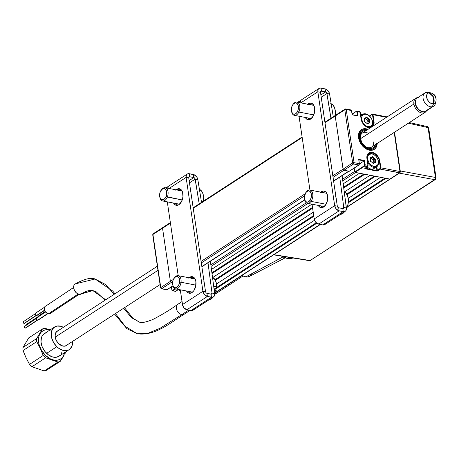 <?xml version="1.0" encoding="UTF-8"?>
<svg xmlns="http://www.w3.org/2000/svg" width="459" height="459" viewBox="0 0 459 459"><rect width="100%" height="100%" fill="white"/><g stroke="black" fill="none" stroke-linecap="round" stroke-linejoin="round"><path stroke-width="0.69" d="M217.227 291.281A1.01 0.694 57 0 0 217.641 291.213A1.01 0.694 -123 0 1 217.227 291.281L216.04 291.052L217.227 291.281L215.678 292.285L320.135 224.405L217.227 291.281M385.927 178.322L348.278 202.786L385.927 178.322L389.886 179.085L347.423 206.676L389.886 179.085A1.01 0.694 57 0 0 390.299 179.016A1.01 0.694 -123 0 1 389.886 179.085L355.059 172.366L364.675 166.118L364.366 165.762L354.75 172.01L354.176 168.114L354.658 171.396L342.586 179.245L354.658 171.396M214.175 289.927L316.79 223.246L214.175 289.927M384.935 178.126L348.358 201.897L384.935 178.126M316.234 222.77L214.072 289.159L316.234 222.77M380.654 177.3L348.232 198.368L380.654 177.3L375.376 176.285L347.107 194.65L375.376 176.285M314.553 220.251L216.487 283.978L314.553 220.251M215.363 280.265L313.813 216.287L215.363 280.265M374.383 176.095L346.763 194.042L374.383 176.095M313.704 215.523L215.019 279.651L212.5 277.339A11.704 7.057 -79.1 0 1 216.648 286.496L216.246 282.721L215.019 279.651L313.704 215.523M370.097 175.263L344.543 191.873L370.097 175.263L364.819 174.248L343.745 187.943L364.819 174.248M313.216 212.23L212.798 277.483L313.216 212.23M212.001 273.553L312.619 208.174L212.001 273.553M363.832 174.059L343.642 187.174L363.832 174.059M312.504 207.411L211.897 272.784L312.504 207.411M359.546 173.232L343.2 183.852L359.546 173.232L355.587 172.469L342.793 180.783L355.587 172.469M311.936 204.169L211.456 269.462L311.936 204.169M211.048 266.392L307.978 203.406L211.048 266.392M306.319 202.809L210.842 264.854L306.319 202.809M335.569 115.278L335.202 116.029L344.818 109.781L352.667 162.911L343.051 169.159L335.202 116.029A1.01 0.694 -123 0 1 335.443 115.335A1.01 0.694 57 0 0 335.202 116.029L324.978 122.673L335.202 116.029L343.16 169.52L343.975 170.226L353.591 163.978L358.869 164.999L349.253 171.247L343.975 170.226A1.01 0.694 -123 0 1 343.051 169.159A1.01 0.694 57 0 0 343.975 170.226L333.045 177.329L343.975 170.226L348.725 171.144L333.584 180.984L348.725 171.144A1.01 0.694 -123 0 0 349.144 171.075M304.627 199.803L201.84 266.593L304.627 199.803M171.316 282.423L172.727 281.505L171.316 282.423A1.01 0.694 -123 0 1 170.392 281.356A1.01 0.694 57 0 0 171.316 282.423L172.584 282.669L171.316 282.423L161.7 288.671L171.316 282.423M201.3 262.938L304.478 195.895L201.3 262.938M359.093 164.781L349.253 171.247L343.975 170.226L353.591 163.978L358.869 164.999A1.01 0.608 -79.1 0 0 359.345 163.685L354.073 162.664A1.01 0.608 100.9 0 1 353.591 163.978L354.073 162.664L352.667 162.911L353.591 163.978A1.01 0.694 -123 0 1 352.667 162.911L344.818 109.781A1.01 0.694 -123 0 1 345.059 109.087A1.01 0.694 -123 0 1 345.478 109.018L346.075 109.133L345.478 109.018A1.01 0.608 100.9 0 1 345.805 108.944A1.01 0.608 100.9 0 1 346.224 109.535A1.01 0.407 171.6 0 0 344.818 109.781L335.202 116.029L343.051 169.159L332.821 175.808L352.667 162.911A1.01 0.407 -8.4 0 1 354.073 162.664L346.224 109.535L351.502 110.55L352.133 114.825L357.94 115.949L357.309 111.669L360.074 112.208A1.01 0.608 -79.1 0 0 359.655 111.612L356.884 111.078A1.01 0.608 100.9 0 1 357.309 111.669A1.01 0.608 -79.1 0 0 356.89 111.078A1.01 0.608 -79.1 0 0 356.557 111.153A1.01 0.608 100.9 0 1 356.884 111.078L356.339 111.411L356.838 111.755L357.418 115.674L356.838 111.755L357.309 111.669L356.838 111.755A0.671 0.407 100.9 0 0 356.339 111.411L352.122 113.97M305.143 193.796L201.076 261.418L305.143 193.796M173.009 285.842L167.116 289.669L161.373 288.751L166.651 289.767A1.01 0.608 -79.1 0 0 166.978 289.692L172.991 285.785L166.978 289.692L161.7 288.671L160.776 287.604L173.399 279.405L170.392 281.356L162.543 228.226L170.432 223.097L162.543 228.226L170.392 281.356L160.776 287.604A1.01 0.694 57 0 0 161.7 288.671A1.01 0.608 100.9 0 1 161.373 288.751A1.01 0.608 100.9 0 1 160.954 288.154A1.01 0.407 -8.4 0 1 160.57 287.902A1.01 0.407 -8.4 0 1 160.776 287.604L160.954 288.154M193.233 208.283L302.177 137.488L193.233 208.283M153.105 235.025L152.927 234.474L153.587 233.711L153.168 233.78A1.01 0.694 57 0 0 152.927 234.474L160.776 287.604L152.927 234.474A1.01 0.407 171.6 0 0 152.721 234.773L153.168 233.78L162.784 227.532A1.01 0.694 57 0 0 162.543 228.226A1.01 0.694 -123 0 1 162.784 227.532A1.01 0.694 -123 0 1 163.203 227.463M345.059 109.087L335.443 115.335A1.01 0.694 -123 0 1 335.862 115.266M178.66 289.457L175.556 291.345L172.785 290.811A1.01 0.608 100.9 0 1 172.458 290.886A1.01 0.608 100.9 0 1 172.039 290.317L171.488 286.823L172.027 290.289M178.408 289.52L175.556 291.345A1.01 0.608 100.9 0 1 175.218 291.419A1.01 0.608 -79.1 0 0 175.556 291.345L175.768 291.207M178.35 289.595L175.556 291.345L172.785 290.811L175.705 288.912L172.785 290.811L172.039 290.323M175.114 288.74L172.475 290.455L175.114 288.74M152.927 234.474L162.543 228.226L152.927 234.474M361.635 121.067A7.918 5.462 -123 0 1 361.635 121.061A7.918 5.462 -123 0 1 361.13 119.11L361.067 118.921A8.256 5.692 57 0 0 368.64 127.654L368.388 127.482A7.918 5.462 -123 0 1 364.32 125.192A7.918 5.462 -123 0 1 364.32 125.192M373.144 126.007A8.256 5.692 57 0 0 373.999 121.417L373.006 114.698L386.535 117.309L373.006 114.698A1.01 0.608 -79.1 0 0 372.588 114.107A1.01 0.608 -79.1 0 0 372.255 114.182A1.01 0.608 100.9 0 1 372.582 114.107A1.01 0.608 100.9 0 1 373.006 114.698L373.999 121.417L372.639 122.077L373.528 121.497A7.918 5.462 -123 0 1 371.641 126.942L368.64 127.654L366.081 126.604L363.746 124.578L361.411 120.407L360.074 112.208L357.309 111.669L357.94 115.949L352.133 114.825L351.502 110.55A0.671 0.407 -79.1 0 0 351.496 110.527M377.189 143.34L376.38 146.926L374.269 149.387L371.176 150.34L369.403 150.196A11.791 8.13 -123 0 1 359.443 140.896A11.791 8.13 -123 0 1 361.399 129.622A11.791 8.13 -123 0 1 366.248 128.824L368.078 129.375M365.054 168.269L376.937 170.599L376.397 166.956L376.937 170.599L377.401 170.518L376.833 166.663L377.401 170.518L380.85 167.828A1.01 0.608 100.9 0 1 380.373 169.147L399.502 172.836L390.408 178.924M375.055 160.644A7.579 5.227 57 0 1 375.582 162.044L375.014 160.552M374.544 159.669L374.292 159.262A7.579 5.227 57 0 1 374.544 159.669M373.769 158.533L372.042 156.777A7.579 5.227 57 0 1 373.769 158.533M373.477 162.813L373.528 163.697M352.145 114.704L351.628 110.636L352.145 114.704M352.145 114.13L356.339 111.411L352.145 114.13M356.339 111.296L352.133 114.033M357.659 115.731L352.214 114.721M350.751 110.034A1.01 0.608 100.9 0 1 351.089 109.959A1.01 0.608 100.9 0 1 351.502 110.55A1.01 0.608 -79.1 0 0 351.078 109.959L351.628 110.636L352.225 114.681M345.478 109.018L344.829 109.437L345.478 109.018M359.087 164.741L359.408 163.869L358.823 159.898L364.096 160.914L359.414 163.955L364.096 160.914L364.681 164.884L365.152 164.804L364.521 160.53L364.096 160.914L364.515 165.613L354.75 172.01L355.059 172.366L364.675 166.118L367.447 166.651A1.01 0.608 -79.1 0 0 367.923 165.338L365.152 164.804A1.01 0.608 100.9 0 1 364.675 166.118L367.447 166.651L364.733 168.688L376.776 171.035L377.711 170.874L380.373 169.147L399.915 172.768A1.01 0.694 -123 0 1 399.502 172.836A1.01 0.608 -79.1 0 0 399.978 171.523A1.01 0.407 -8.4 0 1 400.368 171.769A1.01 0.407 -8.4 0 1 400.156 172.073A1.01 0.694 -123 0 1 399.915 172.768L347.337 206.934M399.978 171.523L380.85 167.828L399.978 171.523L400.156 172.073L394.206 132.41L399.978 171.523L399.502 172.836L389.886 179.085L355.059 172.366L354.176 168.114M367.665 166.433L365.003 168.241M367.665 166.399L367.98 165.521L366.93 158.619L367.957 165.343M363.872 160.403A7.918 5.462 57 0 0 363.924 160.799L364.377 160.501L363.935 160.885M364.607 165.447L364.704 166.095M379.392 161.195L378.497 161.775L379.392 161.195L380.385 167.914L379.392 161.195L379.857 161.115L379.392 161.195A7.918 5.462 -123 0 0 375.187 154.241A7.918 5.462 -123 0 0 368.875 153.358A7.918 5.462 -123 0 0 366.988 158.803A7.918 5.462 -123 0 1 369.415 153.071A7.918 5.462 -123 0 1 379.392 161.195M351.502 110.55L346.224 109.535L354.073 162.664L359.345 163.685L358.714 159.411L364.521 160.53L365.152 164.804L367.923 165.338L366.93 158.619L366.999 155.853L367.407 154.672L368.887 152.95L371.05 152.285L374.848 153.432L378.159 156.748L379.518 159.629L380.85 167.828L379.857 161.115A8.256 5.692 57 0 0 372.289 152.382A8.256 5.692 57 0 0 366.93 158.619L366.988 158.803M368.583 127.516A7.918 5.462 -123 0 0 371.687 126.913A7.918 5.462 -123 0 0 373.528 121.497L372.473 114.566L372.037 114.434L369.558 116.047L372.037 114.434A0.671 0.407 100.9 0 1 372.536 114.784L373.006 114.698L372.536 114.784L373.528 121.497L373.999 121.417L374.091 122.851L372.886 126.34M371.027 127.562L368.64 127.654A8.256 5.692 57 0 0 370.591 127.671M377.189 143.472A11.791 8.13 -123 0 1 374.251 149.399A11.791 8.13 -123 0 1 369.403 150.196L365.748 148.699L362.409 145.807L359.896 141.951L358.588 137.729L358.691 133.776L360.177 130.695L362.834 128.956L366.248 128.824A11.791 8.13 -123 0 1 368.009 129.346M367.447 168.264L367.326 169.216M377.321 171.023L371.354 169.87L371.297 169.514M361.921 114.773L360.533 114.509M361.101 118.933L360.068 112.174M360.137 112.392L361.13 119.11M368.388 127.482L368.497 127.453C364.675 126.305 362.243 123.488 361.199 119.007L360.206 112.289M372.042 114.32L369.449 115.943M369.891 122.886L369.696 121.572L369.891 122.886M360.55 114.635L361.778 114.87M367.665 124.005L367.619 123.115M364.171 118.525L365.496 118.256L364.337 119.013L365.611 118.198L364.383 118.996M374.137 149.468A11.791 8.13 57 0 0 376.965 143.615M376.357 143.552L376.064 145.205L374.578 147.832L372.106 149.238L369.002 149.227L365.731 147.787L362.765 145.142L360.539 141.67L359.38 137.884L358.611 137.878L359.38 137.884A10.781 7.436 -123 0 1 367.125 129.92L364.544 129.622L363.092 129.914L360.757 131.538L359.46 134.332L359.38 137.884A10.781 7.436 -123 0 0 367.946 148.911A10.781 7.436 -123 0 0 376.305 144.046M367.785 129.49A11.791 8.13 57 0 0 361.29 129.696M366.253 130.608L364.83 130.551L362.369 131.406L360.694 133.449L360.063 136.369L360.172 138.033L362.122 143.093L365.909 147L367.384 147.809L370.315 148.487L372.892 147.855L373.919 147.075L375.278 144.711A9.771 6.736 -123 0 1 364.067 145.503A9.771 6.736 -123 0 1 360.82 140.506A9.771 6.736 -123 0 1 366.098 130.585M368.543 133.506A8.423 5.806 57 0 0 361.847 133.426A8.423 5.806 57 0 0 360.9 140.712M363.918 145.354A8.423 5.806 57 0 0 370.729 147.528A8.423 5.806 57 0 0 373.672 141.923M178.362 289.583A7.579 5.227 57 0 0 180.473 291.086A7.579 5.227 -123 0 1 178.362 289.583M372.61 121.876A7.579 5.227 -123 0 1 370.803 127.086A7.579 5.227 -123 0 1 369.793 127.539A7.579 5.227 57 0 0 372.61 121.876L372.49 121.509A6.908 4.762 -123 0 1 368.009 126.724A6.908 4.762 -123 0 1 361.675 119.42L361.279 119.489L361.675 119.42L362.071 116.116L363.31 114.681L365.123 114.119L368.302 115.077L371.067 117.854L372.209 120.264L372.57 122.708L372.094 124.808L370.855 126.248L369.047 126.804L365.869 125.846L363.098 123.075L361.675 119.42A6.908 4.762 -123 0 1 363.907 114.371A6.908 4.762 -123 0 1 369.736 116.225A6.908 4.762 -123 0 1 372.037 119.759A6.908 4.762 -123 0 1 372.49 121.509L372.61 121.876A7.579 5.227 57 0 0 372.111 119.954A7.579 5.227 57 0 0 372.071 119.856A7.579 5.227 -123 0 1 372.61 121.876M368.87 119.277L369.587 119.529A0.671 0.465 57 0 0 369.093 118.858L367.642 120.074L366.534 119.57L367.762 118.772L368.87 119.277M367.125 123.66L368.147 122.995L367.349 123.884M364.675 120.051L364.698 121.721L366.11 122.542M364.612 121.52L364.658 120.247M365.003 118.227L366.23 117.429L365.003 118.227M365.525 118.256L366.603 117.493L367.625 118.669L366.397 119.466L367.894 120.487L369.593 119.684A0.671 0.465 57 0 0 369.587 119.529L369.116 119.615L369.007 121.004L369.478 120.998L369.593 119.684L369.122 119.69L369.007 121.004L367.779 121.801L367.894 120.487L367.802 121.968L369.03 121.17L369.518 122.444L368.893 122.857M368.193 122.978L367.802 121.968L368.193 122.978M368.979 123.058L368.129 123.018M365.416 118.33L366.397 119.466L365.416 118.33M365.703 118.083L366.603 117.493L365.703 118.083M366.603 117.493L366.965 117.183A0.671 0.465 57 0 0 366.213 117.045L366.603 117.493M364.865 121.928L367.802 123.987L368.577 123.11L369.988 122.737L369.593 119.684A0.671 0.465 57 0 0 369.587 119.529L366.362 116.942L365.594 117.82L364.176 118.187L364.687 119.925M369.661 116.15A7.579 5.227 57 0 0 369.587 116.075A7.579 5.227 57 0 0 360.866 116.775A7.579 5.227 -123 0 1 362.541 114.371A7.579 5.227 -123 0 1 369.661 116.15M369.868 122.903A7.579 5.227 57 0 0 369.197 120.952M368.68 119.971A7.579 5.227 57 0 0 368.428 119.564M367.911 118.841A7.579 5.227 57 0 0 366.643 117.47M378.474 161.568L378.354 161.201A6.908 4.762 -123 0 1 373.867 166.416A6.908 4.762 -123 0 1 367.539 159.118L367.131 159.187L367.539 159.118L367.934 155.813L369.174 154.373L372.019 153.897L374.16 154.775L376.116 156.467L377.591 158.728L378.354 161.201L377.958 164.506L375.869 166.342L373.867 166.416L371.727 165.544L368.961 162.767L367.539 159.118A6.908 4.762 -123 0 1 369.765 154.063A6.908 4.762 -123 0 1 375.6 155.922A6.908 4.762 -123 0 1 377.895 159.457A6.908 4.762 -123 0 1 378.354 161.201L378.474 161.568A7.579 5.227 -123 0 1 376.667 166.778A7.579 5.227 -123 0 1 367.59 162.302A7.579 5.227 57 0 0 374.814 167.38A7.579 5.227 57 0 0 378.474 161.568A7.579 5.227 57 0 0 377.969 159.652A7.579 5.227 57 0 0 377.935 159.554A7.579 5.227 -123 0 1 378.474 161.568M367.143 166.915A7.579 5.227 57 0 0 374.045 168.482L376.667 166.778M370.206 158.722L372.467 157.19L373.488 158.361L372.398 159.267L373.506 159.772L372.398 159.267L373.626 158.47L374.733 158.975L373.506 159.772L374.051 162.675L373.666 161.666L374.894 160.868L375.405 162.228L375.875 162.147A0.671 0.465 57 0 0 375.829 161.97L374.756 162.549M370.551 159.623L370.562 161.419L371.979 162.096L370.746 161.608L372.042 162.268L373.259 163.611L374.435 162.807L375.571 162.664A0.671 0.465 57 0 0 375.875 162.147L375.255 162.486L375.714 162.612L375.875 162.147A0.671 0.465 57 0 0 375.829 161.97L375.342 160.696L375.451 159.382L374.98 159.382L374.871 160.702L373.643 161.499L373.752 160.18L374.98 159.382L374.871 160.702L375.342 160.696L375.428 159.141L372.633 156.708L372.226 156.634L371.451 157.512L370.149 157.73L370.551 159.623M372.989 163.352L374.01 162.693L373.213 163.576M370.029 158.229L371.36 157.953L370.201 158.705M372.467 157.19L371.566 157.776L372.467 157.19M372.26 159.158L371.268 158.022L372.26 159.158M374.842 162.756L375.255 162.486L373.993 162.716M367.579 154.803A7.579 5.227 -123 0 1 368.405 154.069A7.579 5.227 -123 0 1 375.525 155.848A7.579 5.227 57 0 0 375.451 155.773A7.579 5.227 57 0 0 367.579 154.803M66.044 351.732A18.532 12.777 57 0 0 66.044 351.68A18.532 12.777 -123 0 1 66.044 351.732L64.794 354.009L66.044 351.732M64.122 355.18L63.417 356.373L64.122 355.18M62.676 357.584L61.902 358.818L62.676 357.584M60.255 361.348L61.902 358.818L60.255 361.348A18.532 12.777 -123 0 1 57.909 362.048A18.532 12.777 57 0 0 60.255 361.348L46.548 370.252A18.532 12.777 -123 0 1 44.202 370.952L31.941 366.73A18.532 12.777 -123 0 1 30.696 365.605A18.532 12.777 -123 0 1 29.508 364.383L26.002 357.641L23.036 350.544A18.532 12.777 -123 0 1 22.95 347.497L28.739 337.881L42.446 328.971A18.532 12.777 -123 0 1 44.793 328.271A18.532 12.777 57 0 0 42.446 328.971L36.657 338.587L22.95 347.497L28.739 337.881L42.446 328.971L39.818 333.613L36.657 338.587L22.95 347.497A18.532 12.777 57 0 0 23.036 350.544L36.743 341.634A18.532 12.777 -123 0 1 36.657 338.587A18.532 12.777 57 0 0 36.743 341.634L40.254 348.381L43.215 355.478L29.508 364.383L26.002 357.641L23.036 350.544L36.743 341.634L40.254 348.381L43.215 355.478L29.508 364.383A18.532 12.777 57 0 0 30.696 365.605A18.532 12.777 57 0 0 31.941 366.73L45.648 357.825L52.051 359.758L57.909 362.048L44.202 370.952L31.941 366.73L45.648 357.825A18.532 12.777 -123 0 1 44.403 356.7A18.532 12.777 57 0 0 45.648 357.825L57.909 362.048L44.202 370.952A18.532 12.777 57 0 0 46.548 370.252L60.255 361.348M50.37 330.096L47.828 329.682L45.43 329.855L43.272 330.606L41.442 331.909L40.002 333.716L39.004 335.954L38.499 338.541L38.998 344.342L41.43 350.234L45.418 355.329L44.403 356.7A18.532 12.777 -123 0 1 43.215 355.478A18.532 12.777 57 0 0 44.403 356.7L45.418 355.329L50.352 358.84L52.946 359.827L55.487 360.24L57.886 360.068L60.037 359.317L61.873 358.009L63.313 356.201L64.65 352.592A16.644 11.475 -123 0 1 45.418 355.329A16.644 11.475 -123 0 1 38.654 337.417A16.644 11.475 -123 0 1 49.962 329.992M72.539 341.221L72.132 345.604L70.158 348.88L68.672 349.936L64.989 350.687L62.929 350.349L58.769 348.324L56.83 346.706L46.606 353.355A13.477 9.295 57 0 0 58.999 356.259L69.229 349.615A13.477 9.295 -123 0 1 56.83 346.706L53.605 342.586L51.637 337.813L51.23 333.114L51.643 331.025L53.611 327.749L56.847 326.079L60.846 326.274L63.382 327.296A13.477 9.295 -123 0 0 54.541 327.015L44.316 333.659A13.477 9.295 57 0 0 46.606 353.355L56.83 346.706A13.477 9.295 -123 0 1 54.541 327.015M72.556 341.421A13.477 9.295 -123 0 1 69.229 349.615M55.396 337.635A7.074 4.877 57 0 0 55.814 339.419M58.672 330.514L56.612 331.576L55.866 332.511L55.091 335.001L55.355 337.996L56.606 341.037L58.666 343.665L62.55 345.988L65.098 346.109L67.456 344.738A8.589 5.927 -123 0 1 58.666 343.665L58.666 343.665A8.589 5.927 -123 0 1 58.586 343.584A8.589 5.927 -123 0 1 55.728 339.19A8.589 5.927 -123 0 1 58.276 330.618M50.163 329.86L44.793 328.271L50.163 329.86M58.408 343.412A7.074 4.877 57 0 0 59.871 344.52M61.902 352.254L61.099 354.061M59.928 355.524L56.698 357.194L52.699 356.999L48.545 354.968L44.862 351.416L42.211 346.884L41 342.053L41.413 337.669L42.217 335.856L44.345 333.641M44.873 333.337L46.617 332.729M424.988 92.925L417.415 97.842A7.918 5.462 57 0 0 416.634 106.574A7.918 5.462 57 0 0 424.724 111.663L432.292 106.74A7.918 5.462 -123 0 1 424.202 101.651A7.918 5.462 -123 0 1 424.988 92.925A7.918 5.462 -123 0 1 426.308 92.385A7.918 5.462 57 0 0 423.766 100.733A7.918 5.462 57 0 0 432.292 106.74L433.606 103.648A5.973 4.12 -123 0 1 427.174 99.115A5.973 4.12 -123 0 1 429.085 92.816L426.308 92.385L429.085 92.816C423.565 93.619 428.362 105.122 433.606 103.648L433.394 96.906L429.085 92.816A6.977 4.883 78.1 0 1 433.394 96.906A6.977 4.883 78.1 0 1 433.606 103.648A5.973 4.12 57 0 0 435.993 101.037C436.607 96.751 434.828 94.026 430.674 92.844A5.973 4.12 57 0 0 429.085 92.816A5.973 4.12 -123 0 1 430.525 92.816A5.973 4.12 -123 0 1 435.964 101.181A5.973 4.12 -123 0 1 433.606 103.648L432.292 106.74A7.918 5.462 57 0 0 435.419 103.47L435.964 101.181M427.077 110.131A7.918 5.462 -123 0 1 424.724 111.663A7.918 5.462 -123 0 1 418.688 109.34A7.918 5.462 -123 0 1 416.055 105.289A7.918 5.462 -123 0 1 418.734 97.302M416.055 105.289L416.164 105.581A6.908 4.762 57 0 0 418.465 109.122L418.688 109.34M430.525 92.816L428.213 92.379A7.918 5.462 57 0 0 426.308 92.385A7.918 5.462 -123 0 1 429.475 92.758M424.724 111.663A7.918 5.462 57 0 0 426.044 111.118L433.612 106.201A7.918 5.462 -123 0 1 432.292 106.74L424.724 111.663M435.585 102.168A7.918 5.462 -123 0 1 433.612 106.201M413.909 104.027A8.423 5.806 57 0 0 419.52 112.134A8.423 5.806 57 0 0 426.48 110.837A8.423 5.806 -123 0 1 425.091 112.34A8.423 5.806 -123 0 1 418.39 111.411A8.423 5.806 -123 0 1 413.909 104.027L360.413 138.79L413.909 104.027A8.423 5.806 -123 0 1 415.911 98.215A8.423 5.806 -123 0 1 417.851 97.56A8.423 5.806 57 0 0 413.909 104.027L415.315 103.78L413.909 104.027M422.974 111.692A7.413 5.112 -123 0 1 415.315 103.78A7.413 5.112 -123 0 1 415.647 100.412M157.368 266.226L57.295 331.249A8.423 5.806 57 0 0 55.292 337.061L157.971 270.34L55.292 337.061A8.423 5.806 57 0 0 59.773 344.445A8.423 5.806 57 0 0 66.475 345.375L160.071 284.557M423.238 111.686L419.824 110.665L416.852 107.699L415.315 103.78L415.734 100.228M48.356 313.864L78.219 294.035L48.356 313.864A4.378 3.006 56.4 0 0 50.174 313.56L49.015 313.922L47.679 313.663L45.234 311.558L44.265 308.494L44.557 307.169L45.338 306.256A4.378 3.006 56.4 0 0 44.649 310.433A4.378 3.006 56.4 0 0 48.356 313.864M50.949 312.642L50.605 313.176M73.601 287.483L45.871 306.004M251.486 274.218L249.736 276.255L247.172 277.041L244.188 276.467L242.117 275.308A9.771 6.736 57 0 0 245.703 276.926L282.974 256.908L245.703 276.926A9.771 6.736 57 0 0 249.335 276.49L285.171 257.843M281.493 256.065L287.133 258.371L288.774 257.304L287.133 258.371A18.194 12.548 57 0 0 292.94 257.981L289.864 258.589L287.133 258.371A18.194 12.548 57 0 1 281.631 256.151M182.022 301.574L177.765 304.334A5.898 4.068 57 0 0 176.79 309.974A5.898 4.068 57 0 0 181.77 314.622L188.752 310.089L181.77 314.622A5.898 4.068 -123 0 1 176.944 310.353A5.898 4.068 -123 0 1 177.317 304.701A5.898 4.068 -123 0 1 180.192 303.938M215.541 292.676L242.191 275.36L215.541 292.676M124.498 307.673L132.829 318.185L139.588 322.195L131.383 317.599L123.655 308.219L131.383 317.599L139.588 322.195C141.544 323.073 145.864 322.218 152.549 319.636C161.809 314.863 170.214 309.768 177.765 304.334M114.165 294.299L105.593 284.528L95.053 278.997L105.593 284.528L114.165 294.299M74.587 284.419A5.898 4.045 56.4 0 0 74.266 290.048A5.898 4.045 56.4 0 0 79.103 294.299L92.821 290.576L81.559 293.875C86.08 290.966 89.838 289.864 92.821 290.576L96.321 291.913L105.019 300.243M114.607 314.099L126.845 328.638L137.413 333.785L148.59 333.045L160.099 328.265L181.77 314.622L160.099 328.265L148.59 333.045L137.413 333.785L125.261 326.418L115.473 313.537M45.544 311.988L36.703 317.858A1.348 0.924 56.4 0 0 36.496 319.143A1.348 0.924 56.4 0 0 37.638 320.198L47.552 313.612L37.638 320.198L36.542 319.257L36.399 318.328L36.869 317.777M36.381 318.477L24.637 326.274A1.01 0.694 56.4 0 0 24.482 327.238A1.01 0.694 56.4 0 0 25.337 328.03L37.311 320.078L25.337 328.03L24.407 326.963L24.763 326.217M44.54 307.209L35.469 313.233A1.348 0.924 56.4 0 0 35.263 314.518A1.348 0.924 56.4 0 0 36.404 315.574L44.546 310.164L36.404 315.574A1.348 0.924 56.4 0 0 36.961 315.476L44.626 310.387M45.194 311.5L38.854 315.712A1.348 0.924 56.4 0 0 38.545 316.635L39.021 315.631M38.527 316.331L26.788 324.129A1.01 0.694 56.4 0 0 26.593 324.978M26.668 325.179L26.915 324.071M38.694 317.112L38.545 316.63M25.859 327.869L25.337 328.03A1.01 0.694 56.4 0 0 25.756 327.956L37.5 320.158M38.326 319.986L37.638 320.198A1.348 0.924 56.4 0 0 38.195 320.101L47.811 313.715M75.029 284.058C84.209 278.992 90.882 277.305 95.053 278.997L76.578 283.582M75.035 284.058L73.985 285.28L73.595 287.064L74.329 290.191L76.401 292.905L79.103 294.299A5.898 4.045 56.4 0 0 82 293.508M184.644 313.858A5.898 4.068 -123 0 1 181.77 314.622A5.898 4.068 57 0 0 184.191 314.226C169.801 323.165 154.89 336.166 137.413 333.785M105.731 299.779L92.821 290.576M35.148 313.853L23.403 321.65A1.01 0.694 56.4 0 0 23.248 322.614A1.01 0.694 56.4 0 0 24.103 323.406L36.077 315.453L24.103 323.406L23.174 322.338L23.529 321.593M24.625 323.245L24.103 323.406A1.01 0.694 56.4 0 0 24.522 323.331L36.267 315.534M428.345 128.537A1.693 0.677 -8.4 0 0 428.695 128.032L436.05 177.857A1.693 0.677 -8.4 0 1 435.7 178.362A1.693 1.17 -123 0 1 435.298 179.526A1.693 1.17 -123 0 1 434.621 179.647A1.693 1.056 -79.5 0 0 435.425 177.444A1.693 0.677 -8.4 0 1 436.05 177.857L435.425 177.444L428.069 127.613A1.693 0.677 -8.4 0 1 428.695 128.032A1.693 0.677 171.6 0 0 428.069 127.613L435.425 177.444L435.293 178.723L434.621 179.647L435.298 179.526L310.118 260.551A1.693 1.17 57 0 0 310.789 260.431L309.596 260.683A1.693 1.016 -80.8 0 0 310.118 260.551L273.719 254.768M310.118 260.551L309.332 260.574L310.118 260.551L434.621 179.647L310.118 260.551L273.903 254.676L320.405 224.457L273.489 254.82M434.621 179.647L399.376 173.141L347.325 206.969L399.376 173.141L434.621 179.647M435.425 177.444L400.242 170.949L435.425 177.444M428.069 127.613L408.378 123.201L428.069 127.613A1.693 1.027 -77.4 0 0 427.386 126.627L428.069 127.613M189.062 277.764A8.423 5.078 100.9 0 1 189.653 277.328L192.292 277.833L193.635 277.236A8.423 5.078 -79.1 0 0 192.292 277.833L189.653 277.328A8.423 5.078 100.9 0 1 192.373 276.691A8.423 5.078 100.9 0 1 196.01 283.737A8.423 5.078 100.9 0 1 191.908 292.595A8.423 5.078 100.9 0 1 189.183 293.226A8.423 5.078 100.9 0 1 186.509 291M176.078 189.825A8.423 5.078 100.9 0 1 176.663 189.383L179.303 189.894L180.651 189.297A8.423 5.078 -79.1 0 0 179.303 189.894L176.663 189.383A8.423 5.078 100.9 0 1 179.389 188.747A8.423 5.078 100.9 0 1 183.026 195.798A8.423 5.078 100.9 0 1 178.918 204.651A8.423 5.078 100.9 0 1 176.199 205.288A8.423 5.078 100.9 0 1 173.525 203.056M178.327 190.686L179.303 189.894A8.423 5.078 -79.1 0 0 178.717 190.336M176.164 203.566A8.423 5.078 -79.1 0 0 177.576 205.248M193.813 177.558A1.515 1.044 -123 0 1 195.201 179.136L189.475 182.854L195.201 179.136L197.829 179.589L196.802 177.036L194.111 174.73L188.546 173.657L187.266 174.053L186.388 175.068L186.107 177.403L202.924 291.281L182.464 304.569A4.883 3.368 57 0 0 186.945 309.739L184.048 307.92L182.665 305.453L180.284 289.795L182.464 304.569L202.924 291.281L204.507 294.626L207.405 296.445A4.883 3.368 -123 0 1 202.924 291.281L205.563 291.786L202.924 291.281L186.107 177.403L188.747 177.914L186.107 177.403A4.883 3.368 -123 0 1 187.272 174.047A4.883 3.368 -123 0 1 189.28 173.714L189.728 176.767L188.758 177.398L189.728 176.767L189.28 173.714L193.359 174.5L193.813 177.558L189.728 176.767L193.813 177.558L193.359 174.5A4.883 3.368 -123 0 1 197.829 179.589L195.201 179.136L199.212 203.859L195.023 178.597L193.813 177.558L189.142 180.594L193.813 177.558M212.024 293.054A1.515 1.044 -123 0 1 211.656 294.076A1.515 1.044 -123 0 1 211.031 294.179L211.484 297.231L191.024 310.525L186.945 309.739L207.405 296.445L211.484 297.231L191.024 310.525L186.945 309.739L207.405 296.445L212.207 297.289L213.481 296.91L214.605 295.229L214.669 293.617A4.883 3.368 -123 0 1 213.492 296.898A4.883 3.368 -123 0 1 211.484 297.231L211.031 294.179L206.952 293.393L211.467 294.162L212.024 293.054L207.996 262.795L212.024 293.054L214.669 293.617L210.365 261.257L214.669 293.617L212.024 293.054L210.463 294.07L212.024 293.054M194.146 308.523L193.021 310.198L191.024 310.525A4.883 3.368 57 0 0 193.032 310.192L213.492 296.898M189.705 292.366L189.601 291.591L189.705 292.366M203.871 281.35L204.628 285.487M206.952 293.393L207.405 296.445L206.952 293.393L206.051 292.825L205.563 291.786L188.747 177.914L188.758 177.403L189.728 176.767A1.515 1.044 -123 0 0 189.108 176.87A1.515 1.044 -123 0 0 188.747 177.914L205.563 291.786M187.272 174.047L166.812 187.341A4.883 3.368 57 0 0 166.198 187.92M169.073 188.471L186.107 177.403L169.073 188.471M201.524 202.356L197.829 179.589L201.524 202.356M176.56 203.641L176.681 204.375L176.56 203.641M191.179 194.409L191.73 198.122M165.928 188.362L166.806 187.347L168.82 187.008M191.701 278.274A8.423 5.078 -79.1 0 1 192.292 277.833L191.317 278.63M189.125 291.459L190.6 293.215M176.136 203.521L177.61 205.276M189.148 291.505A8.423 5.078 -79.1 0 0 190.56 293.186M174.5 277.689A6.736 4.062 100.9 0 1 178.195 275.67L167.3 201.857L178.195 275.67A6.736 4.062 100.9 0 1 181.035 282.256L179.624 282.107A5.726 3.454 100.9 0 1 176.508 287.541A5.726 3.454 100.9 0 1 172.854 285.32A5.726 3.454 100.9 0 1 172.63 282.159A5.726 3.454 100.9 0 1 174.271 277.959A5.726 3.454 100.9 0 1 178.155 276.943A5.726 3.454 100.9 0 1 179.624 282.107L181.035 282.256A6.736 4.062 100.9 0 1 175.642 288.9A6.736 4.062 100.9 0 1 172.963 285.653M186.486 290.949L187.152 291.964L188.873 293.152L189.865 293.284L191.908 292.595L193.778 290.742L195.66 286.439L195.895 281.637L194.404 277.953L192.682 276.766L191.696 276.634L188.678 278.12M173.502 203.01L174.168 204.02L175.889 205.213L177.903 205.156L178.918 204.651L181.575 201.518L182.952 196.871L182.59 192.269L180.611 189.269L178.712 188.695L177.685 188.884L175.688 190.181M320.807 192.155A8.423 5.078 100.9 0 1 321.398 191.713L324.037 192.223L325.379 191.627A8.423 5.078 -79.1 0 0 324.037 192.223L321.398 191.713A8.423 5.078 100.9 0 1 324.117 191.076A8.423 5.078 100.9 0 1 327.755 198.127A8.423 5.078 100.9 0 1 323.652 206.98A8.423 5.078 100.9 0 1 320.927 207.617A8.423 5.078 100.9 0 1 318.253 205.385M307.823 104.216A8.423 5.078 100.9 0 1 308.414 103.774L311.047 104.285L312.395 103.688A8.423 5.078 -79.1 0 0 311.047 104.285L308.414 103.774A8.423 5.078 100.9 0 1 311.133 103.137A8.423 5.078 100.9 0 1 314.771 110.183A8.423 5.078 100.9 0 1 310.668 119.042A8.423 5.078 100.9 0 1 307.943 119.679A8.423 5.078 100.9 0 1 305.269 117.447M310.072 105.077L311.047 104.285A8.423 5.078 -79.1 0 0 310.462 104.721M307.909 117.957A8.423 5.078 -79.1 0 0 309.32 119.638M325.557 91.943A1.515 1.044 -123 0 1 326.946 93.527L321.22 97.245L326.946 93.527L329.573 93.98L328.546 91.427L325.856 89.115L320.29 88.048L319.011 88.444L318.133 89.459L317.852 91.794L334.668 205.666L314.208 218.96A4.883 3.368 57 0 0 318.689 224.13L339.149 210.836A4.883 3.368 -123 0 1 334.668 205.666L336.252 209.017L339.149 210.836L338.696 207.784L337.795 207.216L337.308 206.177L334.668 205.666L337.308 206.177L320.491 92.305L317.852 91.794L320.491 92.305L320.698 91.398L321.478 91.157L320.502 91.789L321.478 91.157L321.025 88.105L321.478 91.157L325.557 91.943L321.478 91.157A1.515 1.044 -123 0 0 320.852 91.261A1.515 1.044 -123 0 0 320.491 92.305L337.308 206.177A1.515 1.044 -123 0 0 338.696 207.784L342.781 208.57L343.229 211.622L344.629 211.57L345.725 210.87L346.453 208.845L342.11 175.648L346.413 208.007L343.768 207.445A1.515 1.044 -123 0 1 343.401 208.466A1.515 1.044 -123 0 1 342.781 208.57L338.696 207.784L339.149 210.836L343.229 211.622L342.781 208.57L343.55 208.334L343.768 207.445L346.413 208.007A4.883 3.368 -123 0 1 345.237 211.289A4.883 3.368 -123 0 1 343.229 211.622L322.775 224.916L317.175 223.51L315.218 221.548L314.208 218.96L312.028 204.186L314.208 218.96L334.668 205.666L317.852 91.794A4.883 3.368 -123 0 1 319.016 88.438A4.883 3.368 -123 0 1 321.025 88.105L325.104 88.891L325.557 91.943L325.104 88.891A4.883 3.368 -123 0 1 329.573 93.98L326.946 93.527L330.956 118.25L326.774 92.988L325.557 91.943L320.887 94.979L325.557 91.943M297.679 102.753L298.551 101.737A4.883 3.368 57 0 0 297.943 102.311M300.817 102.862L317.852 91.794L300.817 102.862M333.268 116.747L329.573 93.98L333.268 116.747M308.305 118.032L308.425 118.766L308.305 118.032M322.924 108.8L323.475 112.512M319.016 88.438L298.557 101.732L300.565 101.399M323.446 192.665A8.423 5.078 -79.1 0 1 324.037 192.223L323.061 193.021M320.87 205.85L322.344 207.606M307.886 117.911L309.36 119.667M320.893 205.896A8.423 5.078 -79.1 0 0 322.304 207.577M306.308 191.988A6.736 4.062 100.9 0 1 309.94 190.06L299.044 116.247L309.94 190.06A6.736 4.062 100.9 0 1 312.809 194.473A6.736 4.062 100.9 0 1 311.018 201.363A6.736 4.062 -79.1 0 0 312.189 192.057A6.736 4.062 -79.1 0 0 306.48 191.764L306.015 192.35A5.726 3.454 100.9 0 1 310.869 192.596A5.726 3.454 100.9 0 1 309.877 200.508L311.018 201.363L326.074 204.266L311.018 201.363A6.736 4.062 100.9 0 1 307.387 203.291A6.736 4.062 100.9 0 1 304.707 200.044A6.736 4.062 -79.1 0 0 304.81 200.422A6.736 4.062 -79.1 0 0 311.018 201.363L309.877 200.508A5.726 3.454 100.9 0 1 304.598 199.705A5.726 3.454 100.9 0 1 305.872 192.539A5.726 3.454 100.9 0 1 306.015 192.35M318.23 205.339L319.705 207.095L321.61 207.675L322.631 207.485L325.523 205.127L327.405 200.824L327.64 196.027L326.148 192.344L325.345 191.598L323.44 191.024L320.422 192.51M305.246 117.401L305.912 118.411L307.633 119.604L309.647 119.541L310.668 119.042L313.319 115.909L314.696 111.262L314.335 106.66L312.355 103.659L311.443 103.212L309.429 103.275L307.432 104.572M342.207 208.461L343.768 207.445L339.74 177.185L343.768 207.445L342.207 208.461M318.689 224.13L339.149 210.836L343.229 211.622L322.775 224.916L318.689 224.13M325.89 222.913L324.771 224.589L322.775 224.916A4.883 3.368 57 0 0 324.783 224.583L345.237 211.289M321.449 206.757L321.346 205.982L321.449 206.757M335.615 195.735L336.378 199.877M203.4 201.49L203.641 197.485L203.004 193.864L201.57 191.053L199.413 189.355A11.704 7.057 -79.1 0 1 203.463 201.099M161.516 189.751A6.736 4.062 100.9 0 1 165.211 187.731A6.736 4.062 100.9 0 1 167.346 197.089A6.736 4.062 -79.1 0 0 166.996 188.953A6.736 4.062 -79.1 0 0 161.752 189.435L161.287 190.02A5.726 3.454 100.9 0 1 165.745 189.607A5.726 3.454 100.9 0 1 166.043 196.527L182.246 199.963L167.346 197.089A6.736 4.062 100.9 0 1 162.658 200.962A6.736 4.062 100.9 0 1 159.979 197.714M159.87 197.376L160.082 198.093A6.736 4.062 -79.1 0 0 163.484 200.979A6.736 4.062 -79.1 0 0 167.346 197.089L166.043 196.527A5.726 3.454 100.9 0 1 162.761 199.831A5.726 3.454 100.9 0 1 159.87 197.376A5.726 3.454 100.9 0 1 160.243 191.862L161.878 189.389L163.938 188.534L165.206 189.033L166.468 191.196L166.703 193.268L166.043 196.527L164.408 198.999L163.037 199.78L161.075 199.349L159.812 197.186L159.669 194.014L160.243 191.862A5.726 3.454 100.9 0 1 161.287 190.02M191.598 197.238A6.736 4.062 -79.1 0 0 191.305 195.264M344.107 212.374L343.682 212.299L344.107 212.374A11.704 7.057 -79.1 0 1 340.366 214.456L341.657 214.095L344.107 212.374M346.184 209.533L348.117 203.894L348.174 197.995L346.333 193.423L344.25 191.73A11.704 7.057 -79.1 0 1 346.442 209.046M336.332 199.567A6.736 4.062 -79.1 0 0 336.04 197.594M305.872 192.539L307.846 190.978L309.211 190.967L310.37 191.799L311.363 194.329L311.173 197.599L310.41 199.642L309.263 201.214L307.903 202.069L305.918 201.765L304.592 199.694L304.374 196.55L305.872 192.539M331.157 103.745A11.704 7.057 -79.1 0 1 335.208 115.49L335.317 111.003L334.491 107.526L332.895 104.95L330.721 103.591M293.261 104.141A6.736 4.062 100.9 0 1 296.956 102.122A6.736 4.062 100.9 0 1 298.849 112.042A6.736 4.062 -79.1 0 0 298.878 103.533A6.736 4.062 -79.1 0 0 293.496 103.826L293.031 104.405A5.726 3.454 100.9 0 1 297.604 104.159A5.726 3.454 100.9 0 1 297.581 111.394L298.849 112.042L313.772 114.922L298.849 112.042A6.736 4.062 100.9 0 1 294.403 115.352A6.736 4.062 100.9 0 1 291.723 112.099A6.736 4.062 -79.1 0 0 291.826 112.484A6.736 4.062 -79.1 0 0 298.849 112.042L297.581 111.394A5.726 3.454 100.9 0 1 291.614 111.767A5.726 3.454 100.9 0 1 292.194 105.771A5.726 3.454 100.9 0 1 293.031 104.405M323.343 111.629A6.736 4.062 -79.1 0 0 323.05 109.655M292.194 105.771L293.29 104.101L295.326 102.936L296.646 103.212L298.069 105.117L298.442 107.096L297.983 110.384L296.485 113.063L295.143 114.044L293.129 113.952L291.706 112.048L291.356 108.972L292.194 105.771M213.292 285.837L216.648 286.496L213.722 286.519L216.648 286.496L213.292 285.837M208.621 300.066L210.532 299.4L213.102 297.157A11.704 7.057 -79.1 0 1 208.621 300.066M216.178 290.495A11.704 7.057 -79.1 0 1 214.697 294.655L216.178 290.495L214.198 290.105M172.854 285.32L173.066 286.032A6.736 4.062 -79.1 0 0 177.369 288.648A6.736 4.062 -79.1 0 0 181.035 282.256L195.895 285.125L181.035 282.256A6.736 4.062 -79.1 0 0 179.308 276.186A6.736 4.062 -79.1 0 0 174.736 277.374L174.271 277.959M204.588 285.177A6.736 4.062 -79.1 0 0 204.295 283.203M179.624 282.107L178.666 285.257L177.513 286.829L175.458 287.793L173.628 286.852L172.848 285.297L172.63 282.159L173.152 279.99L174.741 277.437L176.795 276.473L178.086 276.892L179.406 278.969L179.624 282.107M215.587 292.544L320.376 224.451M201.868 266.777L304.678 199.969M333.613 181.167L348.966 171.19M162.784 227.532L170.364 222.609M193.159 207.795L302.108 137M324.903 122.186L335.431 115.341M171.414 286.875L171.907 290.208M175.694 291.322L172.458 290.886M161.373 288.751L160.57 287.902L152.721 234.773M352.219 114.675L357.567 115.702M345.805 108.944L351.078 109.959M359.007 164.976L349.391 171.224M387.138 116.913L372.582 114.107L369.461 115.932M394.522 132.203L400.368 171.769L399.915 172.768M364.922 168.355L367.584 166.628M368.049 165.418L367.057 158.705L368.875 153.358M360.969 140.902L360.82 140.506M363.769 145.21L364.067 145.503M370.803 127.086L370.166 127.499M364.343 119.03L365.571 118.233M366.271 117.389L365.043 118.187M362.541 114.371L360.688 115.576M370.683 159.784L370.568 161.098M370.866 161.591L371.979 162.096M372.129 157.087L370.901 157.885M368.405 154.069L367.768 154.482M55.895 339.631L55.728 339.19M58.247 343.252L58.586 343.584M425.091 112.34L371.595 147.104M415.911 98.215L362.421 132.978M79.16 294.311L50.174 313.56M95.053 278.997L112.828 291.121L114.939 293.794M184.191 314.226L190.146 310.353M214.881 294.282L243.104 275.939M309.596 260.683L273.375 254.808M436.05 177.857L435.298 179.526M428.695 128.032L427.386 126.627L409.336 122.582M182.062 190.978L165.211 187.731M179.509 204.209L162.658 200.962M326.791 193.308L309.94 190.06M324.243 206.544L307.387 203.291M304.81 200.422L304.598 199.705M313.807 105.369L296.956 102.122M311.254 118.6L294.403 115.352M291.826 112.484L291.614 111.767M192.499 292.154L175.642 288.9M195.046 278.917L178.195 275.67"/></g></svg>
